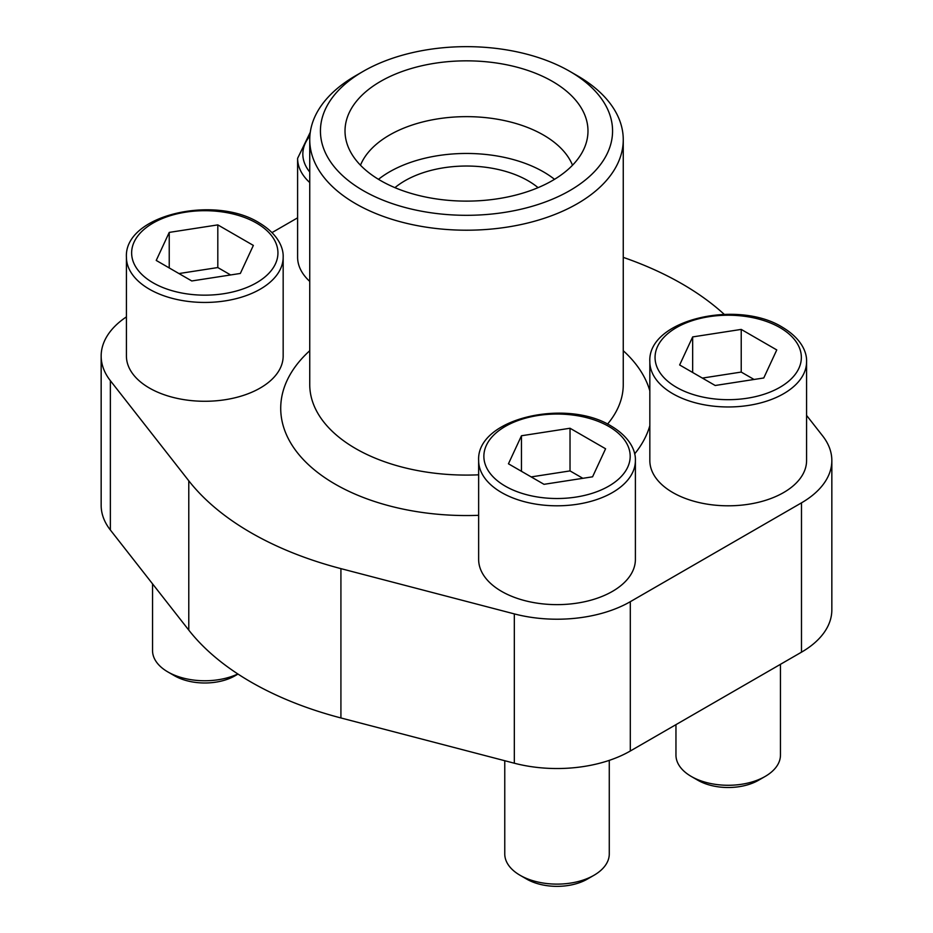 <?xml version="1.0" encoding="UTF-8"?>
<svg xmlns="http://www.w3.org/2000/svg" width="933" height="933" viewBox="0 0 933 933"><rect width="100%" height="100%" fill="white"/><g stroke="black" fill="none" stroke-linecap="round" stroke-linejoin="round"><path stroke-width="1.4" d="M126.422 316.882A103.633 59.829 0 0 0 101.161 356.033L101.161 505.348A103.633 59.829 0 0 0 110.362 530.002L188.781 630.113A304.799 175.975 0 0 0 340.918 717.955L514.328 763.217A103.633 59.829 0 0 0 630.3 751.007L801.482 652.179A103.633 59.829 0 0 0 831.839 609.867L831.839 460.552A103.633 59.829 0 0 0 822.638 435.898L806.579 415.407M724.195 314.316A304.799 175.975 0 0 0 623.256 257.368M297.604 217.832L272.039 232.585M101.161 356.033A103.633 59.829 0 0 0 110.362 380.676L188.781 480.798A304.799 175.975 0 0 0 340.918 568.629L514.328 613.902A103.633 59.829 0 0 0 630.3 601.692L801.482 502.852A103.633 59.829 0 0 0 831.839 460.552M149.373 388.023A78.372 45.25 0 0 0 234.789 397.831A78.372 45.25 0 0 0 283.166 356.033L283.166 257.193A78.372 45.25 180 0 1 204.793 302.444A78.372 45.25 180 0 1 126.422 257.193L126.422 356.033A78.372 45.25 0 0 0 149.373 388.023M309.744 182.553A78.372 45.25 180 0 1 297.604 158.353L297.604 257.193A78.372 45.25 0 0 0 309.744 281.393M672.786 492.542A78.372 45.25 0 0 0 758.202 502.362A78.372 45.25 0 0 0 806.579 460.552L806.579 361.712A78.372 45.25 180 0 1 728.207 406.963A78.372 45.25 180 0 1 649.835 361.712L649.835 460.552A78.372 45.25 0 0 0 672.786 492.542M501.604 591.382A78.372 45.25 0 0 0 587.009 601.19A78.372 45.25 0 0 0 635.396 559.38L635.396 460.552A78.372 45.25 180 0 1 557.024 505.803A78.372 45.25 180 0 1 478.641 460.552L478.641 559.38A78.372 45.25 0 0 0 501.604 591.382M577.34 75.713L569.783 71.351A146.073 84.332 180 0 1 569.783 190.612A146.073 84.332 180 0 1 363.217 190.612A146.073 84.332 180 0 1 363.217 71.351A146.073 84.332 180 0 1 569.783 71.351L577.34 75.713A156.756 90.501 180 0 1 623.256 139.705A156.756 90.501 180 0 1 466.5 230.206A156.756 90.501 180 0 1 309.744 139.705A156.756 90.501 180 0 1 355.66 75.713L363.217 71.351M552.406 81.381A121.488 70.138 180 0 1 586.6 141.524A121.488 70.138 180 0 1 466.5 201.12A121.488 70.138 180 0 1 346.4 141.524A121.488 70.138 180 0 1 411.686 68.389A121.488 70.138 180 0 1 552.406 81.381M360.488 165.223A108.858 62.849 180 0 1 436.597 119.062A108.858 62.849 180 0 1 543.472 135.052A108.858 62.849 180 0 1 572.512 165.223M378.483 179.323A108.858 62.849 180 0 1 543.472 171.87A108.858 62.849 180 0 1 554.517 179.323M394.939 187.661A87.084 50.277 180 0 1 528.078 180.757A87.084 50.277 180 0 1 538.061 187.661M570.028 428.247L521.465 435.758L508.45 463.794L544.009 484.32L592.572 476.81L605.587 448.773L570.028 428.247L570.028 470.908L531.18 476.915M609.272 760.372L609.272 853.952A52.248 30.171 180 0 1 593.971 875.282A52.248 30.171 180 0 1 520.078 875.282A52.248 30.171 180 0 1 504.765 853.952L504.765 760.733M593.971 875.282L587.358 879.096A42.906 24.771 180 0 1 526.678 879.096L520.078 875.282M741.222 329.407L692.659 336.918L679.644 364.966L715.191 385.492L763.765 377.97L776.769 349.933L741.222 329.407L741.222 372.069L702.374 378.087M780.455 664.319L780.455 755.112A52.248 30.171 180 0 1 765.153 776.443A52.248 30.171 180 0 1 691.26 776.443A52.248 30.171 180 0 1 675.959 755.112L675.959 724.649M765.153 776.443L758.541 780.256A42.906 24.771 180 0 1 697.872 780.256L691.26 776.443M217.809 224.888L169.235 232.399L156.231 260.435L191.778 280.961L240.341 273.451L253.356 245.414L217.809 224.888L217.809 267.549L178.949 273.556M237.833 673.964A52.248 30.171 180 0 1 167.847 671.923A52.248 30.171 180 0 1 152.546 650.593L152.546 583.848M238.008 674.081L235.128 675.737A42.906 24.771 180 0 1 174.459 675.737L167.847 671.923M582.857 478.314L570.028 470.908M521.465 471.305L521.465 435.758M230.626 274.955L217.809 267.549M169.235 267.958L169.235 232.399M754.051 379.474L741.222 372.069M692.659 372.477L692.659 336.918M110.362 380.676L110.362 530.002M188.781 480.798L188.781 630.113M340.918 568.629L340.918 717.955M514.328 613.902L514.328 763.217M630.3 601.692L630.3 751.007M801.482 502.852L801.482 652.179M623.256 350.715A185.784 107.26 180 0 1 649.835 390.927M649.835 425.646A185.784 107.26 180 0 1 634.65 453.904M478.641 515.319A185.784 107.26 180 0 1 306.665 462.955A185.784 107.26 180 0 1 309.744 350.715M623.256 139.705L623.256 384.583A156.756 90.501 180 0 1 607.535 424.095M478.641 474.815A156.756 90.501 180 0 1 309.744 384.583L309.744 139.705M608.748 426.416A73.147 42.23 180 0 1 575.953 497.079A73.147 42.23 180 0 1 486.361 445.356A73.147 42.23 180 0 1 608.748 426.416M779.93 327.588A73.147 42.23 180 0 1 747.135 398.239A73.147 42.23 180 0 1 657.543 346.516A73.147 42.23 180 0 1 779.93 327.588M256.517 223.069A73.147 42.23 180 0 1 223.722 293.72A73.147 42.23 180 0 1 134.13 241.997A73.147 42.23 180 0 1 256.517 223.069M309.744 172.022A73.147 42.23 180 0 1 309.884 136.008M635.396 460.552C635.84 451.129 630.207 437.402 611.36 426.159C566.529 397.948 476.25 418.439 478.641 460.552M806.579 361.712C807.033 352.289 801.389 338.574 782.542 327.331C737.711 299.12 647.432 319.611 649.835 361.712M283.166 257.193C283.609 247.77 277.976 234.043 259.129 222.8C214.298 194.589 124.019 215.08 126.422 257.193M310.281 132.253L297.604 158.353"/></g></svg>
